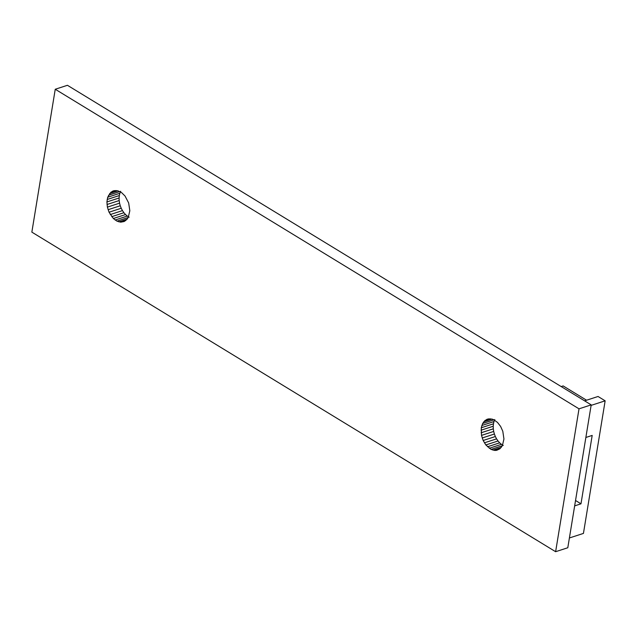 <?xml version="1.0" encoding="UTF-8"?>
<svg xmlns="http://www.w3.org/2000/svg" width="637" height="637" viewBox="0 0 637 637"><rect width="100%" height="100%" fill="white"/><g stroke="black" fill="none" stroke-linecap="round" stroke-linejoin="round"><path stroke-width="0.96" d="M586.558 400.211L563.148 385.926L561.197 386.563M584.607 400.848L598.039 396.485L605.15 400.816L583.436 533.416L569.398 537.97M574.662 505.874L580.984 503.819L592.187 435.421L585.857 437.476M605.15 400.816L591.112 405.379M580.984 503.819L575.537 500.491M31.85 232.131L555.623 551.706L567.798 547.748L591.2 404.869L67.426 85.294L55.244 89.252L31.85 232.131M120.735 222.178L116.969 221.15L113.346 218.515L109.046 212.217L107.39 207.121L106.92 201.937L107.685 197.239L110.949 192.167L114.19 190.638L117.885 190.813L121.635 192.669L125.027 196.013L128.666 202.972L129.829 210.743L128.228 217.464L127.129 219.168L124.255 221.493L120.735 222.178L125.744 220.553M112.494 191.196L114.214 190.638M110.949 192.167L116.038 190.511M109.62 193.521L117.917 190.821M108.521 195.225L119.812 191.562M107.685 197.239L119.867 193.282L120.696 191.267M107.151 199.492L119.326 195.543L119.867 193.282M106.92 201.937L119.095 197.988L119.326 195.543M107 204.509L119.175 200.551L119.095 197.988M107.39 207.121L119.565 203.163L119.175 200.551M108.083 209.716L120.258 205.759L119.565 203.163M109.046 212.217L121.229 208.259L120.258 205.759M110.273 214.558L122.455 210.6L121.229 208.259M111.722 216.676L123.904 212.718L122.455 210.6M113.346 218.515L125.529 214.558L123.904 212.718M115.114 220.02L127.296 216.062L125.529 214.558M116.969 221.15L128.204 217.496M129.152 217.193L127.296 216.062M118.864 221.875L127.097 219.2M494.861 450.447L491.087 449.419L485.84 444.944L483.172 440.486L481.508 435.389L481.269 427.761L482.639 423.494L485.076 420.436L488.316 418.907L492.011 419.082L493.898 419.807L497.521 422.442L500.594 426.4L502.792 431.241L503.947 439.012L502.354 445.733L499.918 448.79L496.677 450.319L494.861 450.447L499.87 448.822M486.612 419.464L488.332 418.907M485.076 420.436L490.156 418.78M483.738 421.79L492.043 419.09M482.639 423.494L493.93 419.831M481.811 425.508L493.986 421.551L494.822 419.536M481.269 427.761L493.452 423.812L493.986 421.551M481.039 430.206L493.221 426.257L493.452 423.812M481.118 432.778L493.301 428.82L493.221 426.257M481.508 435.389L493.691 431.432L493.301 428.82M482.201 437.985L494.384 434.028L493.691 431.432M483.172 440.486L495.355 436.528L494.384 434.028M484.399 442.826L496.573 438.869L495.355 436.528M485.84 444.944L498.023 440.987L496.573 438.869M487.472 446.784L499.655 442.826L498.023 440.987M489.24 448.289L501.415 444.331L499.655 442.826M491.087 449.419L502.322 445.765M503.27 445.462L501.415 444.331M492.982 450.144L501.215 447.469M555.623 551.706L579.017 408.827L591.2 404.869M579.017 408.827L55.244 89.252"/></g></svg>
